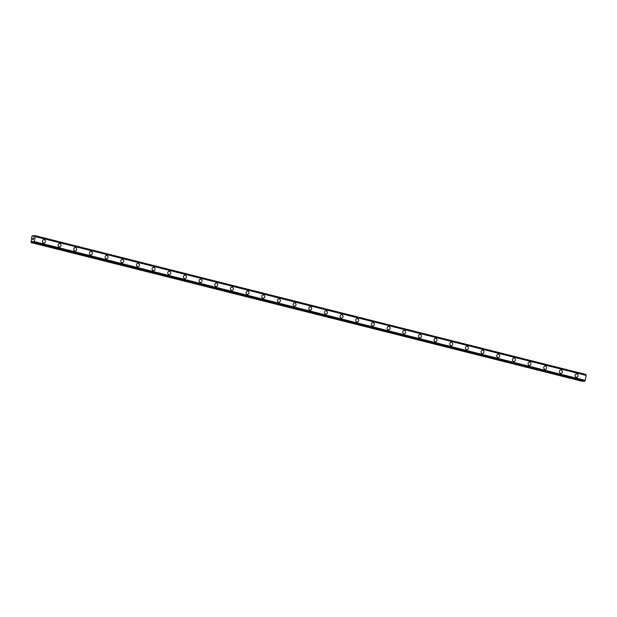 <?xml version="1.0" encoding="UTF-8"?>
<svg xmlns="http://www.w3.org/2000/svg" width="617" height="617" viewBox="0 0 617 617"><rect width="100%" height="100%" fill="white"/><g stroke="black" fill="none" stroke-linecap="round" stroke-linejoin="round"><path stroke-width="0.93" d="M43.876 239.674A1.689 1.465 -90.7 0 1 43.923 243.052A1.689 1.465 -90.7 0 1 43.876 239.674A1.689 1.465 -90.7 0 1 43.923 243.052M59.548 243.615A1.689 1.465 -90.7 0 1 59.587 247.001A1.689 1.465 -90.7 0 1 59.548 243.615A1.689 1.465 -90.7 0 1 59.587 247.001M75.212 247.564A1.689 1.465 -90.7 0 1 75.251 250.949A1.689 1.465 -90.7 0 1 75.212 247.564A1.689 1.465 -90.7 0 1 75.251 250.949M90.876 251.512A1.689 1.465 -90.7 0 1 90.923 254.898A1.689 1.465 -90.7 0 1 90.876 251.512A1.689 1.465 -90.7 0 1 90.923 254.898M106.54 255.461A1.689 1.465 -90.7 0 1 106.587 258.847A1.689 1.465 -90.7 0 1 106.54 255.461A1.689 1.465 -90.7 0 1 106.587 258.847M122.212 259.41A1.689 1.465 -90.7 0 1 122.251 262.788A1.689 1.465 -90.7 0 1 122.212 259.41A1.689 1.465 -90.7 0 1 122.251 262.788M137.876 263.359A1.689 1.465 -90.7 0 1 137.915 266.737A1.689 1.465 -90.7 0 1 137.876 263.359A1.689 1.465 -90.7 0 1 137.915 266.737M153.54 267.308A1.689 1.465 -90.7 0 1 153.587 270.686A1.689 1.465 -90.7 0 1 153.54 267.308A1.689 1.465 -90.7 0 1 153.587 270.686M169.205 271.256A1.689 1.465 -90.7 0 1 169.251 274.634A1.689 1.465 -90.7 0 1 169.205 271.256A1.689 1.465 -90.7 0 1 169.251 274.634M184.876 275.205A1.689 1.465 -90.7 0 1 184.915 278.583A1.689 1.465 -90.7 0 1 184.876 275.205A1.689 1.465 -90.7 0 1 184.915 278.583M200.54 279.146A1.689 1.465 -90.7 0 1 200.579 282.532A1.689 1.465 -90.7 0 1 200.54 279.146A1.689 1.465 -90.7 0 1 200.579 282.532M216.205 283.095A1.689 1.465 -90.7 0 1 216.251 286.481A1.689 1.465 -90.7 0 1 216.205 283.095A1.689 1.465 -90.7 0 1 216.251 286.481M231.869 287.044A1.689 1.465 -90.7 0 1 231.915 290.43A1.689 1.465 -90.7 0 1 231.869 287.044A1.689 1.465 -90.7 0 1 231.915 290.43M247.54 290.993A1.689 1.465 -90.7 0 1 247.579 294.378A1.689 1.465 -90.7 0 1 247.54 290.993A1.689 1.465 -90.7 0 1 247.579 294.378M263.204 294.941A1.689 1.465 -90.7 0 1 263.243 298.327A1.689 1.465 -90.7 0 1 263.204 294.941A1.689 1.465 -90.7 0 1 263.243 298.327M278.869 298.89A1.689 1.465 -90.7 0 1 278.915 302.268A1.689 1.465 -90.7 0 1 278.869 298.89A1.689 1.465 -90.7 0 1 278.915 302.268M294.533 302.839A1.689 1.465 -90.7 0 1 294.579 306.217A1.689 1.465 -90.7 0 1 294.533 302.839A1.689 1.465 -90.7 0 1 294.579 306.217M310.204 306.788A1.689 1.465 -90.7 0 1 310.243 310.166A1.689 1.465 -90.7 0 1 310.204 306.788A1.689 1.465 -90.7 0 1 310.243 310.166M325.869 310.737A1.689 1.465 -90.7 0 1 325.907 314.115A1.689 1.465 -90.7 0 1 325.869 310.737A1.689 1.465 -90.7 0 1 325.907 314.115M341.533 314.685A1.689 1.465 -90.7 0 1 341.579 318.063A1.689 1.465 -90.7 0 1 341.533 314.685A1.689 1.465 -90.7 0 1 341.579 318.063M357.197 318.627A1.689 1.465 -90.7 0 1 357.243 322.012A1.689 1.465 -90.7 0 1 357.197 318.627A1.689 1.465 -90.7 0 1 357.243 322.012M372.869 322.575A1.689 1.465 -90.7 0 1 372.907 325.961A1.689 1.465 -90.7 0 1 372.869 322.575A1.689 1.465 -90.7 0 1 372.907 325.961M388.533 326.524A1.689 1.465 -90.7 0 1 388.571 329.91A1.689 1.465 -90.7 0 1 388.533 326.524A1.689 1.465 -90.7 0 1 388.571 329.91M404.197 330.473A1.689 1.465 -90.7 0 1 404.243 333.859A1.689 1.465 -90.7 0 1 404.197 330.473A1.689 1.465 -90.7 0 1 404.243 333.859M419.861 334.422A1.689 1.465 -90.7 0 1 419.907 337.8A1.689 1.465 -90.7 0 1 419.861 334.422A1.689 1.465 -90.7 0 1 419.907 337.8M435.533 338.371A1.689 1.465 -90.7 0 1 435.571 341.749A1.689 1.465 -90.7 0 1 435.533 338.371A1.689 1.465 -90.7 0 1 435.571 341.749M451.197 342.319A1.689 1.465 -90.7 0 1 451.235 345.697A1.689 1.465 -90.7 0 1 451.197 342.319A1.689 1.465 -90.7 0 1 451.235 345.697M466.861 346.268A1.689 1.465 -90.7 0 1 466.907 349.646A1.689 1.465 -90.7 0 1 466.861 346.268A1.689 1.465 -90.7 0 1 466.907 349.646M482.525 350.217A1.689 1.465 -90.7 0 1 482.571 353.595A1.689 1.465 -90.7 0 1 482.525 350.217A1.689 1.465 -90.7 0 1 482.571 353.595M498.197 354.158A1.689 1.465 -90.7 0 1 498.235 357.544A1.689 1.465 -90.7 0 1 498.197 354.158A1.689 1.465 -90.7 0 1 498.235 357.544M513.861 358.107A1.689 1.465 -90.7 0 1 513.899 361.493A1.689 1.465 -90.7 0 1 513.861 358.107A1.689 1.465 -90.7 0 1 513.899 361.493M529.525 362.056A1.689 1.465 -90.7 0 1 529.563 365.441A1.689 1.465 -90.7 0 1 529.525 362.056A1.689 1.465 -90.7 0 1 529.571 365.441M545.189 366.004A1.689 1.465 -90.7 0 1 545.235 369.39A1.689 1.465 -90.7 0 1 545.189 366.004A1.689 1.465 -90.7 0 1 545.235 369.39M560.861 369.953A1.689 1.465 -90.7 0 1 560.899 373.339A1.689 1.465 -90.7 0 1 560.861 369.953A1.689 1.465 -90.7 0 1 560.899 373.331M576.525 373.902A1.689 1.465 -90.7 0 1 576.563 377.28A1.689 1.465 -90.7 0 1 576.525 373.902A1.689 1.465 -90.7 0 1 576.563 377.28M584.299 381.36L33.38 242.52L584.299 381.36L585.217 380.388L586.15 375.406L585.826 374.45L34.907 235.609L35.231 236.566L34.297 241.548L33.603 242.52L32.531 241.455L30.997 242.55L31.968 236.103L32.948 235.632L33.85 236.697L34.891 235.609L585.826 374.45M582.903 381.005L31.783 242.458M30.997 242.55L582.703 381.291M33.534 238.193L33.411 238.856L33.534 238.193M32.963 238.201L32.84 238.864L32.94 238.116L33.596 238.108L33.411 238.856M33.596 238.108L32.94 238.116L32.801 238.864M33.218 239.45L32.624 239.789M585.039 380.635L34.12 241.795L585.063 380.612M585.88 374.542L34.953 235.702M585.88 374.612L34.961 235.779M35.154 236.342L586.081 375.182L35.146 236.319M586.15 375.406L35.231 236.566M585.217 380.388L34.297 241.548M584.654 381.19L33.727 242.35M584.623 381.26L33.696 242.427M34.459 236.018L32.986 235.648L34.459 236.01M34.429 236.072L33.04 235.725M585.865 374.488L34.938 235.655M584.584 381.314L33.665 242.473M584.523 381.352L33.603 242.52M33.071 241.594L32.531 241.455M33.11 241.725L32.408 241.548M582.579 381.383L31.66 242.543"/></g></svg>
